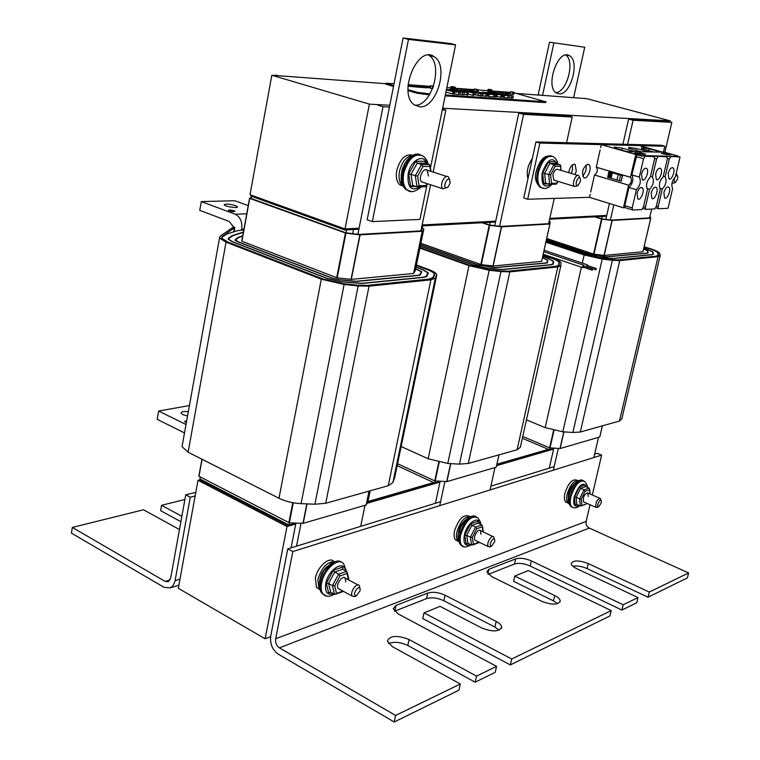 <?xml version="1.0" encoding="UTF-8"?>
<svg xmlns="http://www.w3.org/2000/svg" width="760" height="760" viewBox="0 0 760 760"><rect width="100%" height="100%" fill="white"/><g stroke="black" fill="none" stroke-linecap="round" stroke-linejoin="round"><path stroke-width="1.14" d="M271.823 75.23L250.021 194.721L345.03 228.94L369.379 104.129L271.823 75.23L385.918 83.714M442.652 108.205L670.216 120.849L586.758 98.657L516.372 93.423L545.538 101.764L445.36 94.953M369.379 104.129L389.785 105.269M670.216 120.849L669.987 121.856M606.736 215.403L549.898 218.348L606.736 215.403M495.71 221.15L422.37 224.941L495.71 221.15M359.091 228.209L345.03 228.94L251.113 195.111L250.933 196.089L344.831 229.966L345.03 228.94L359.091 228.209M609.444 203.49L606.547 216.201L549.708 219.193M499.605 226.299L523.592 114.361L572.232 116.983L567.577 115.701L518.814 113.021L495.52 222.043L422.17 225.9M358.891 229.225L344.831 229.966M415.644 268.878L421.791 271.757L420.261 274.863L418.817 275.386L356.649 281.438L339.264 279.86L332.072 278.198L237.13 241.509L235.011 240.198L235.153 239.656L238.108 237.395L242.715 235.837M415.967 267.311L422.788 269.8L427.813 272.821L426.331 276.203L423.671 277.181L361.627 283.347L341.212 281.703L327.75 278.597L232.684 241.756L228.769 239.333L229.045 238.307L232.826 235.695L243.352 232.332M246.734 213.798L235.182 214.215C240.293 216.875 242.459 221.873 241.699 229.197L243.951 229.083M248.226 205.637L234.831 200.725L201.305 201.581L199.756 210.339L229.111 221.426L233.728 227.097L234.773 227.496L234.166 231.724M235.182 214.215L201.305 201.581M234.042 210.767L235.001 211.327C233.301 211.945 231.097 211.622 228.409 210.358C229.026 209.75 230.898 209.883 234.042 210.767M235.457 205.637L237.376 206.758C238.678 208.648 224.855 206.606 224.2 204.801C225.445 203.614 229.188 203.889 235.457 205.637M416.337 265.506L427.025 269.41C431.566 271.092 434.159 272.65 434.805 274.075L433.38 277.742L429.324 279.272L367.431 285.57L357.513 285.351L343.482 283.86L322.705 279.062L227.496 242.05L221.511 238.345L221.958 236.749L234.773 227.496M233.662 226.869L220.01 236.322L219.507 238.079L226.052 242.136L321.309 279.195L344.109 284.459L358.159 285.94L369.037 286.188L430.891 279.851L435.318 278.169L436.724 274.426C436.022 272.859 433.171 271.149 428.184 269.306L416.442 265.012M182.486 444.173L182.039 446.671L188.119 452.209L278.958 498.256C285.399 501.381 292.771 503.177 301.084 503.642L314.906 504.231L325.726 503.262L388.246 485.735L392.891 482.572L394.791 477.156M241.537 230.061L241.699 229.197M416.309 265.63L426.73 269.439C431.158 271.082 433.694 272.602 434.321 273.99L432.896 277.637L428.934 279.129L367.033 285.418L357.352 285.199L343.32 283.708L323.057 279.034L227.857 242.031L222.015 238.412L222.452 236.863L226.708 234.07L237.623 230.641L243.789 229.957M415.995 267.178L423.073 269.772L428.298 272.906L426.816 276.308L424.051 277.324L362.026 283.499L341.363 281.846L327.408 278.635L232.332 241.775L228.266 239.257L228.56 238.203L232.37 235.571L243.409 232.056M187.549 415.967L182.827 414.656L181.089 413.126C181.298 411.606 183.711 411.141 188.309 411.74M186.343 422.693L184.537 421.562L186.703 420.707M186.01 424.526L158.631 411.036L157.177 419.32L184.509 432.924M189.42 405.545L158.631 411.036M370.167 490.798L368.258 500.127L366.197 504.963L303.221 523.336L289.341 522.851L198.987 476.311L201.951 459.22L198.854 476.178M415.625 269.002L421.315 271.672L419.767 274.759L418.427 275.243L356.25 281.285L339.112 279.709L332.415 278.169L237.481 241.48L235.648 239.761L238.593 237.5L242.668 236.123M241.746 241.138L249.565 198.293L241.898 241.233L337.193 277.885L351.3 279.385L413.601 273.457L415.283 270.645L423.852 228.845L422.237 231.277L360.078 234.85L345.923 233.159L249.717 198.379L251.446 197.001M289.36 522.851L288.933 525.075L199.927 478.99L200.298 476.985M422.902 225.862L421.268 230.299M288.933 525.075L295.763 523.089M430.587 184.775L420.897 230.879L359.072 234.403L346.009 232.826L251.18 198.502L251.569 196.317M422.408 228.285L423.852 228.845M364.999 505.314L360.687 526.357M442.301 109.915L445.863 110.105L433.181 172.093M357.903 234.26L383.012 106.713L389.433 107.055M296.514 546.174L301.017 523.288M343.482 80.56L275.994 75.544M295.925 523.098L291.07 547.856M442.462 109.126L445.863 110.105M377.901 105.203L383.012 106.713M352.706 233.633L353.514 229.51M346.588 229.871L346.009 232.826M278.074 75.696L276.07 75.107M542.478 257.735L547.798 260.148L547.494 262.627L546.497 263.065L495.387 267.672L477.289 264.86L420.594 244.739M542.735 256.566L547.875 258.324L553.137 261.231L552.89 263.805L551.038 264.632L502.873 269.42L497.629 269.249L485.868 267.89L473.964 265.173L420.318 246.097M419.9 248.121L469.005 265.63L489.164 270.227L500.973 271.586L509.817 271.871L557.802 266.95L560.87 265.553L561.042 262.846C560.462 261.43 557.489 259.797 552.121 257.925L543.106 254.866M543.029 255.227L551.209 258.01C556.092 259.711 558.799 261.202 559.332 262.495L559.142 265.173L556.339 266.447L508.317 271.339L500.242 271.082L488.442 269.724L470.079 265.534L419.985 247.684M401.156 446.528L428.155 458.764L447.783 463.457L459.448 464.123L468.284 463.467L517.094 449.768L520.362 447.193L560.823 265.743M542.754 256.481L548.102 258.305L553.565 261.316L553.318 263.901L551.408 264.755L503.243 269.553L497.809 269.373L486.039 268.014L473.698 265.192L420.29 246.202M543.01 255.322L550.971 258.039C555.75 259.692 558.391 261.145 558.904 262.409L558.714 265.078L555.978 266.323L507.936 271.206L500.061 270.949L488.272 269.591L470.345 265.506L420.014 247.57M499.016 454.841L496.233 467.2L446.927 481.593L434.777 480.918L397.584 463.724M542.45 257.83L547.371 260.062L547.067 262.533L546.136 262.941L495.206 267.548L477.555 264.841L420.612 244.634M420.888 243.295L481.289 264.632L493.173 266L541.605 261.392L549.908 224.01L501.581 226.812L489.668 225.292L481.935 222.756M435.081 481.004L434.644 483.027L397.176 465.671M367.26 502.559L440.097 481.45L435.433 503.281M548.644 223.487L554.287 198.407M549.186 221.568L550.202 221.939L549.908 224.01M548.615 223.687L500.612 226.432L489.601 225.017L482.733 222.708M494.988 467.561L490.058 489.953M572.232 116.983L566.561 142.718M439.745 505.656L444.923 481.517M518.814 113.021L523.592 114.361M494.75 225.673L495.52 222.043L490.181 222.319L489.601 225.017M643.625 248.919L647.748 250.791L648.204 252.852L647.501 253.222L606.547 256.889L590.729 254.353L546.468 239.618M643.834 248.016L652.564 251.845L653.049 253.916L651.757 254.609L613.272 258.438L608.883 258.248L598.756 257.003L588.088 254.59L546.24 240.644M647.748 250.791L647.558 251.608L647.748 250.791M545.908 242.184L584.155 254.961L602.214 259.046L612.38 260.291L619.77 260.594L658.084 256.661L660.231 255.493L659.68 253.394C659.148 252.139 656.136 250.601 650.645 248.795L644.138 246.705M644.072 246.981L649.904 248.862C654.911 250.515 657.656 251.911 658.141 253.061L658.673 255.151L656.716 256.215L618.364 260.12L611.619 259.844L601.464 258.599L585 254.876L545.975 241.841M526.461 419.843L545.195 427.642L562.827 431.794L572.888 432.487L580.298 432.031L619.466 421.04L621.794 418.95L660.117 255.987M643.843 247.95L652.944 251.93L653.438 253.992L652.099 254.714L613.614 258.552L609.073 258.362L598.947 257.117L587.869 254.609L546.221 240.73M644.053 247.057L649.714 248.881C654.607 250.496 657.286 251.855 657.761 252.976L658.293 255.065L656.374 256.101L618.013 260.005L611.429 259.73L601.274 258.485L585.219 254.856L545.994 241.766M602.423 425.828L599.783 436.971L560.139 448.542L549.622 447.839L522.756 436.44M643.606 248.995L647.368 250.715L647.814 252.766L647.159 253.118L606.356 256.776L590.938 254.324L546.487 239.533M546.716 238.516L593.95 254.172L604.19 255.427L642.922 251.74L650.769 218.215M549.803 447.897L549.385 449.768L522.348 438.273M496.774 465.006L553.745 448.505L549.29 468.122M649.505 217.92L611.239 220.105L601.758 218.832L595.317 216.79M649.99 216.267L650.721 218.225L612.17 220.447L601.92 219.07L594.69 216.828M649.553 217.74L651.653 209.095M598.538 437.332L593.836 457.548M627.608 144.352L633.099 120.26L671.84 122.35L664.867 152.332M553.346 470.183L558.306 448.447M610.365 219.991L613.823 204.848M581.4 98.258L538.583 95.076M671.84 122.35L667.508 121.201L628.634 119.063L622.915 144.219M628.634 119.063L633.099 120.26M605.834 219.374L606.547 216.201L602.3 216.429L601.758 218.832M540.217 95.19L538.65 94.772M287.878 525.568L288.059 524.628L200.155 479.113L199.994 480.026L287.878 525.568L295.897 523.25M367.65 501.609L433.589 482.543M496.945 464.217L548.387 449.34M197.999 480.32L178.296 588.297L265.126 638.77L287.023 526.519L197.999 480.32L200.023 479.845M287.023 526.519L295.754 523.982M366.956 503.3L439.964 482.096M496.641 465.633L553.612 449.084M270.617 636.709L265.126 638.77M179.464 529.549L143.507 509.779L72.343 527.431L165.177 581.428L168.273 581.685L170.667 578.047L185.763 494.798L190.285 497.192L174.961 581.343L173.023 585.646L170.354 587.86L164.103 587.356L71.402 533.111L72.343 527.431M180.88 521.702L160.607 510.644L161.566 505.305L181.858 516.306M184.784 500.194L183.948 499.747L161.566 505.305M195.804 492.337L185.763 494.798M195.139 495.995L190.285 497.192M394.221 722L278.169 654.094C272.337 649.847 269.866 643.786 270.75 635.911L287.793 548.862L292.819 551.532L275.68 638.761C275.234 642.713 276.469 645.744 279.395 647.862L395.618 715.464L394.221 722L458.926 690.184L460.303 684L392.359 646.636L387.344 641.088C389.975 635.474 397.233 634.961 409.099 639.54L476.529 676.106L475.161 682.204L407.825 645.477C400.558 642.077 394.108 641.44 388.464 643.568M475.161 682.204L495.197 672.353L496.556 666.368L398.05 613.861L393.233 608.731L396.026 605.387L427.728 593.066C432.867 591.603 438.634 592.315 445.046 595.203L496.194 621.433C499.633 623.257 501.448 625.157 501.647 627.133C499.234 631.864 492.546 632.12 481.574 627.903L440.059 606.347L424.004 612.864L511.698 658.996L510.35 664.905L609.928 615.952L611.211 610.593L528.314 570.57L514.786 576.052L554.705 595.545C558.239 597.332 560.082 599.156 560.234 601.017C558.03 605.036 551.855 605.121 541.728 601.293L491.796 576.65L486.799 571.729L488.927 569.278L515.669 558.885C520.077 557.659 525.322 558.334 531.411 560.918L623.181 604.779L621.899 610.061L636.747 602.765L638.01 597.559L576.526 568.547C573.106 566.875 571.33 565.212 571.197 563.549C573.221 560.12 578.911 560.12 588.269 563.568L649.287 592.078L648.033 597.217L587.091 568.594C581.837 566.333 577.087 565.544 572.85 566.247M621.899 610.061L530.252 566.038C524.172 563.436 518.918 562.761 514.51 564.005L488.291 574.322M557.564 603.668L553.47 600.885L513.589 581.314L514.786 576.052M499.111 630.154L494.921 627.076L443.849 600.742C437.437 597.835 431.67 597.132 426.541 598.614L394.487 611.23M510.35 664.905L422.769 618.573L424.004 612.864M476.529 676.106L496.556 666.368M511.698 658.996L611.211 610.593M623.181 604.779L638.01 597.559M649.287 592.078L688.598 572.954L589.313 528.105C586.777 526.642 585.722 524.409 586.14 521.417L590.035 504.744M395.618 715.464L460.303 684M688.598 572.954L687.382 577.875L648.033 597.217M592.315 494.978L601.625 455.116L597.284 453.302L594.633 454.119M292.819 551.532L601.625 455.116M287.793 548.862L440.601 501.685M490.894 486.153L554.163 466.611M555.968 92.663C567.055 92.045 575.216 61.047 565.82 55.071M558.933 93.831L556.728 93.166C544.673 87.685 557.736 48.45 569.24 55.603C580.317 60.325 570.731 95.712 558.933 93.831M573.695 97.385L584.725 47.243L549.508 42.189L538.118 95.038M584.725 47.243L549.508 42.189M553.822 43.254L542.621 95.066M414.931 105.251C431.917 106.286 443.811 63.764 428.839 55.299L428.583 55.147M419.548 106.77L414.504 104.956C397.214 94.173 417.696 44.099 434.159 56.715C449.397 65.37 436.62 108.955 419.548 106.77M430.464 167.884L455.582 44.859L450.291 43.5L403.075 38L367.156 219.782L372.352 221.616L419.947 219.393L427.167 184.043M455.582 44.859L408.481 39.406L403.075 38M408.481 39.406L372.352 221.616M453.53 87.124L453.264 88.436L453.967 87.134L451.022 86.507L453.824 87.144M452.314 86.839L452.01 88.34M452.162 86.754L451.839 88.331M452.029 86.63L451.687 88.312M451.259 86.573L450.575 88.682L451.022 86.507M451.345 88.796L450.822 88.749M453.967 87.134L453.691 88.464M512.354 91.827L514.121 92.368L512.335 91.941M514.121 92.368L513.684 94.43L512.534 94.192M513.893 92.349L513.456 94.411M512.981 92.036L513.731 92.283L512.971 92.102M490.304 89.452L491.881 89.974L490.304 89.452M490.742 89.642L491.492 89.889L490.722 89.709M491.644 89.956L491.359 91.314M491.881 89.974L491.596 91.333M510.948 91.76L512.943 92.216L510.492 91.684L510.264 93.812M512.8 92.264L512.364 94.335L510.511 93.831M512.943 92.216L512.364 94.335M488.11 89.281L490.95 89.889L488.11 89.281L487.901 91.447L488.347 89.347M490.95 89.889L490.666 91.257M490.038 91.969L487.901 91.447M489.364 89.604L488.927 91.703M489.212 89.519L488.765 91.618M489.06 89.404L488.613 91.504M477.365 89.661L475.465 89.148L477.365 89.661L476.966 91.618M478.24 89.746L477.831 91.703M476.188 89.224L476.966 89.433L476.168 89.328M477.195 89.499L477.802 89.661L477.175 89.594M474.135 89.015L476.672 89.566L474.135 89.015L473.689 91.162L474.354 89.072M476.501 89.613L476.073 91.637M474.62 89.1L473.908 91.219M476.055 91.76L474.173 91.238M454.394 87.172L452.476 86.649L454.394 87.172L454.119 88.502M455.297 87.257L455.022 88.569M453.226 86.725L454.005 86.934L453.207 86.839M454.233 87.001L454.851 87.172L454.214 87.105M430.236 85.766L432.867 86.346L430.236 85.766L429.78 88.008L430.454 85.832M432.867 86.346L432.392 88.578M432.829 86.403L432.383 88.635L429.998 88.065M432.668 86.393L432.212 88.626M430.74 85.852L430.284 88.084M433.513 86.212L431.433 86.004M433.447 86.393L432.962 86.307L433.438 86.431M433.305 86.412L433.115 87.343M432.962 86.307L432.639 88.578M431.452 85.889L433.494 86.26M460.608 90.478L451.269 89.167L451.44 88.302L453.264 88.436M430.017 93.907L417.411 92.33L407.987 89.651M514.017 92.872L516.372 93.423M393.67 85.585L386.013 83.248L394.05 83.657M408.072 84.702L430.112 86.355M446.861 87.609L450.737 87.903M455.097 88.227L474.002 89.651M478.192 89.965L487.815 90.677M491.672 90.972L510.35 92.368M510.064 93.708L508.469 93.594M508.573 93.129L508.411 93.898L505.495 93.603M505.637 92.91L504.887 93.755M503.747 93.974L513.361 96.073L502.541 93.394M502.692 92.691L502.522 93.461L501.182 93.451M500.887 93.413L499.576 93.176M499.719 92.473L499.519 93.319M497.914 93.195L490.523 92.207L490.19 91.228L510.264 92.787M429.827 87.761L427.091 87.561M427.196 87.048L427.034 87.865L423.624 87.552M423.776 86.792L423.615 87.609L420.185 87.295M420.337 86.545L420.166 87.352L416.717 87.039M416.869 86.279L416.708 87.105L407.987 86.089M446.462 89.547L453.53 90.839L450.471 90.62L457.064 91.827L454.86 91.894L459.012 92.188L458.555 94.43L453.463 93.879M464.351 92.568L455.382 90.079L452.314 90.003L464.351 92.568L463.894 94.8L458.603 94.173M460.503 90.962L460.608 90.459L462.517 91.105L460.019 90.924L456.009 90.127L468.236 92.853L461.548 90.544L465.414 91.029L474.145 93.271L473.689 95.475L467.989 94.069M468.236 92.853L467.78 95.066L463.99 94.344M487.673 95.807L486.828 95.579M494.095 94.696L493.639 96.862L488.632 96.51L487.587 96.225L488.043 94.05L494.095 94.696L483.17 92.112L490.133 94.202L488.043 94.05M482.334 93.86L473.442 91.399L475.161 92.245L468.502 91.038L482.334 93.86L481.878 96.045L474.078 94.496M508.25 95.712L507.803 97.84L504.022 97.584L502.978 97.289L503.433 95.152L508.25 95.712L499.481 93.309L495.681 93.034L499.709 93.528L502.968 94.42L501.22 94.506L506.407 95.37L503.433 95.152M503.082 96.805L501.885 96.719M487.131 94.154L486.694 96.235L481.935 95.751M513.361 96.073L512.914 98.201L507.861 97.555M497.154 94.867L496.726 96.928L493.658 96.776M502.189 95.276L495.453 93.014L496.527 93.585L494.2 93.413L490.323 92.635L502.189 95.276L501.742 97.422L496.831 96.425M446.386 89.918L453.881 91.817L453.425 94.069L445.93 92.159M473.727 91.001L470.972 90.791M471.067 90.307L470.905 91.096L467.77 90.801M467.923 90.07L467.751 90.868L464.597 90.563M464.749 89.841L464.379 90.734M463.344 90.659L461.405 90.326M461.558 89.604L461.187 90.506M453.881 91.817L446.424 89.737M452.533 94.012L452.998 91.76M495.416 93.708L500.507 94.914L495.416 93.708M494.532 93.442L494.636 92.948M500.745 97.356L501.192 95.209M490.304 92.834L485.991 92.444L493.62 93.765L495.843 94.525L493.639 94.544L497.173 94.772L490.323 92.635M494.522 96.909L494.978 94.743M507.975 95.19L511.556 95.741L507.975 95.19M487.046 93.984L476.055 91.732L482.999 93.698L487.046 93.984M482.885 93.537L477.413 91.979L483.502 93.034L485.801 93.822L482.885 93.537M482.543 95.874L482.999 93.698M499.529 94.382L499.709 93.528M504.022 97.584L504.469 95.437M503.899 95.19L504.003 94.705M478.315 93.299L475.665 92.568L478.315 93.299M468.369 91.665L468.502 91.038M482.229 92.539L482.334 92.055M488.632 96.51L489.089 94.344M466.716 94.99L467.172 92.777M466.507 92.473L461.272 91.228L466.507 92.473M465.253 91.817L465.414 91.029M472.834 95.418L473.29 93.214M474.145 93.271L465.224 90.801L460.608 90.459M454.518 90.563L458.831 91.219L454.518 90.563M458.916 91.722L462.46 92.226L458.916 91.722M455.42 90.801L455.525 90.297M460.056 94.449L460.522 92.216M454.49 91.646L454.594 91.143M454.394 94.135L454.86 91.894M459.012 92.188L450.024 89.68L446.49 89.423M450.024 90.744L450.195 89.918M430.008 86.877L408.034 85.168M411.264 86.326L411.445 85.424M408.044 85.053L430.027 86.763M473.898 90.145L451.44 88.302M456.256 89.642L456.437 88.778M451.782 89.309L451.962 88.445M453.558 88.454L473.926 90.041M510.245 92.881L490.19 91.228M494.684 92.511L494.855 91.675M490.523 92.207L490.694 91.361M429.466 94.81L417.231 93.261L408.053 90.649M393.49 86.507L385.852 84.065M546.107 101.745L545.357 102.6L445.17 95.864M568.337 499.633C567.692 492.869 569.981 487.359 575.216 483.113M568.879 503.604L567.957 503.034C566.504 501.419 566.228 498.503 567.121 494.285C570.133 484.851 573.885 480.329 578.389 480.728M567.331 502.759L565.753 502.056C564.3 500.441 564.015 497.524 564.908 493.316C568.309 483.094 572.261 478.714 576.764 480.187L577.41 480.472M574.417 497.097L575.225 505.229L576.821 504.44L576.118 497.287L579.586 498.817L584.041 489.839L585.124 491.264L589.522 489.753L589.133 488.1L584.041 489.839L580.564 488.328L579.481 486.903L574.417 497.097L576.118 497.287L580.564 488.328L585.675 486.59L585.285 484.947L579.481 486.903M589.133 488.1L585.675 486.59M585.894 504.231L580.279 505.979L579.586 498.817L581.286 499.006L585.124 491.264M580.279 505.979L576.821 504.44M584.117 502.132L583.49 501.856C582.882 496.897 584.355 493.962 587.898 493.05L588.221 496.575M458.261 536.303C458.08 529.501 460.608 523.963 465.842 519.678M458.822 541.832L457.919 541.101C456.389 539.239 456.057 536.199 456.902 531.981C460.19 521.531 464.683 516.372 470.364 516.515M457.89 541.091L455.572 539.971C454.052 538.108 453.71 535.068 454.556 530.85C458.679 518.833 463.59 513.978 469.291 516.278L469.347 516.306M464.749 535.211L466.165 544.103L467.923 543.239L466.678 535.41L470.364 537.187L475.541 527.098L476.767 528.675L482.229 526.803L481.878 524.932L475.541 527.098L471.846 525.35L470.63 523.764L464.749 535.211L466.678 535.41L471.846 525.35L478.202 523.193L477.85 521.332L470.63 523.764M481.878 524.932L478.202 523.193M478.486 542.849L478.828 542.184L471.599 545.015L470.364 537.187L472.302 537.386L476.767 528.675M471.599 545.015L467.923 543.239M475.959 540.673L475.048 540.236C472.501 537.767 478.258 527.763 480.538 530.67L480.928 534.356M401.109 175.028L404.681 163.533M402.981 186L402.496 185.639C399.351 182.714 398.354 177.916 399.503 171.237C402.03 161.642 406.381 156.361 412.547 155.391M403.009 186.057L399.779 184.746C396.644 181.82 395.637 177.023 396.777 170.354C400.358 158.412 405.678 153.387 412.737 155.296M408.661 173.926L410.675 186.561L412.747 185.43L410.989 174.316L415.273 175.702L421.562 164.502L423.026 166.421L429.865 166.44L429.495 164.53L421.562 164.502L417.269 163.134L415.815 161.215L408.661 173.926L410.989 174.316L417.269 163.134L425.22 163.181L424.849 161.281L415.815 161.215M429.495 164.53L425.22 163.181M425.096 186.751L425.952 185.601L419.092 185.706L417.012 186.836L415.273 175.702L417.601 176.092L423.026 166.421M417.012 186.836L412.747 185.43M423.301 182.4L421.733 181.887C417.648 178.97 423.387 166.744 427.205 170.192L428.402 176.025M319.618 581.343C320.226 575.272 322.848 570.237 327.465 566.228M319.837 589.712L318.972 588.81L317.88 579.528C321.547 567.748 327.066 561.764 334.419 561.583M319.38 589.285L316.492 587.461L315.39 578.189C317.357 566.779 329.46 556.044 333.991 561.488M326.325 583.328L328.681 593.123L330.628 592.144L328.567 583.538L332.471 585.628L338.618 574.114L340.014 575.899L347.006 573.496L346.721 571.349L338.618 574.114L334.704 572.052L333.317 570.266L326.325 583.328L328.567 583.538L334.704 572.052L342.817 569.297L342.541 567.15L333.317 570.266M346.721 571.349L342.817 569.297M342.798 591.014L334.523 594.253L332.471 585.628L334.723 585.836L340.014 575.899M343.188 591.489L335.53 594.225M334.523 594.253L330.628 592.144M339.54 589.266L338.162 588.525C335.236 585.086 342.741 574.294 345.315 578.198L345.743 581.961M494.399 539.239L493.819 536.987C491.578 534.081 485.82 544.169 488.328 546.62L490.656 546.554M494.617 541.718L491.767 545.965C487.131 546.934 494.418 534.147 494.76 540.702L494.617 541.718M677.359 175.55L676.2 173.394M672.201 182.305L672.818 183.169L674.443 182.932M675.526 176.244L676.951 175.341L677.797 176.586L677.654 178.724L675.839 181.934C674.082 182.239 673.797 180.633 674.984 177.137M601.084 500.574L600.39 498.503C596.866 499.443 595.403 502.398 595.973 507.376L597.597 507.3M601.226 502.911L598.813 506.654C595.327 507.519 600.751 496.612 601.369 501.505L601.226 502.911M449.777 180.091L448.447 176.966C444.676 173.508 438.909 185.877 442.938 188.793L447.82 187.264M450.015 183.388L448.2 186.931C439.793 191.501 449.416 170.829 450.11 182.818L450.015 183.388M579.928 178.096L578.854 175.731C575.833 173.232 571.339 184.442 574.569 186.438L576.869 186.162L578.369 185.012C572.878 187.748 579.13 172.111 580.478 179.759L580.308 181.535L578.369 185.012M359.964 588.449L359.404 585.665C356.877 581.761 349.372 592.658 352.26 596.087L354.74 596.609L355.747 596.058M360.059 590.7L356.601 595.583C350.16 596.638 360.61 581.419 360.107 590.472L360.059 590.7M587.765 164.264L588.734 164.568C592.686 166.82 587.413 180.49 583.708 177.583C581.419 172.016 582.778 167.58 587.765 164.264M582.663 176.025C585.637 172.909 586.739 169.233 585.979 164.996M568.67 172.672C569.933 166.611 572.109 163.903 575.168 164.53L576.289 171.114L575.016 174.582M571.188 173.432L572.451 169.974L572.385 164.901M535.923 141.911L523.773 197.999L527.687 199.243L539.885 143.06L535.923 141.911L661.162 145.245L664.81 146.252L663.433 152.161M539.885 143.06L627.712 145.302M639.35 145.597L664.81 146.252M589.503 197.305L527.687 199.243M655.595 173.993C656.896 169.708 658.521 167.846 660.468 168.378C663.584 170.126 659.243 181.83 656.336 179.541L655.595 173.993M651.187 192.993C652.507 188.689 654.151 186.808 656.108 187.359C659.186 189.136 654.778 200.773 651.899 198.445L651.187 192.993M663.889 192.612C665.19 188.385 666.786 186.532 668.676 187.055C671.678 188.755 667.375 200.241 664.572 197.999L663.889 192.612M668.202 173.365C669.484 169.166 671.061 167.323 672.952 167.827C675.982 169.499 671.745 181.06 668.914 178.847L668.202 173.365M641.516 174.107C642.846 169.736 644.518 167.836 646.532 168.416C649.743 170.24 645.288 182.115 642.295 179.73L641.516 174.107M637.07 193.42C638.419 189.012 640.11 187.112 642.133 187.701C645.306 189.563 640.784 201.362 637.82 198.949L637.07 193.42M590.159 194.37L589.494 197.343L623.447 207.812L628.625 185.164L594.51 174.99L590.691 192.023M596.476 167.248L596.638 167.333C597.968 170.306 597.255 172.852 594.51 174.99M600.106 150.043L596.258 167.181L630.439 177.241L635.778 154.423M662.739 152.152L639.283 145.588L601.312 144.666L600.637 147.677M678.015 156.427L680.038 156.997L675.393 176.805C671.963 180.804 671.042 184.746 672.619 188.641L668.011 208.297L658.692 208.753L655.804 207.879M656.156 156.17L667.061 156.911L667.337 158.945L663.176 176.833C659.433 180.965 658.483 185.05 660.317 189.078L656.184 206.825L654.692 208.943L645.943 209.37L642.969 208.468M643.102 156.009L654.303 156.759L654.588 158.821L650.389 176.975C646.561 181.174 645.601 185.316 647.52 189.401L643.35 207.423L641.82 209.57L632.804 210.007L625.091 207.632L624.806 205.656L628.976 187.464L636.424 189.686L632.225 207.936L632.5 209.912M625.091 207.632L623.447 207.812M601.312 144.666L635.664 154.423M668.819 156.332L680.038 156.997M653.723 152L641.554 148.58L641.516 147.677L649.144 148.732L661.257 152.123M627.2 151.677L614.26 148L614.365 147.079L622.336 148.171L634.676 151.667M640.917 151.772L628.634 148.305L628.663 147.393L636.452 148.466L648.669 151.905M636.452 148.466L636.015 150.385M629.498 147.411L629.251 148.475M608.883 171.798L622.373 175.778L621.129 181.232L607.658 177.222L608.883 171.798M622.336 148.171L621.88 150.166M615.23 147.098L614.982 148.209M609.596 172.007L608.37 177.441M649.144 148.732L648.717 150.584M642.323 147.696L642.086 148.722M658.131 156.731L656.611 158.84L652.422 176.957L650.522 176.396M646.874 188.556L649.553 189.354L645.392 207.328L645.649 209.285M670.785 156.883L669.303 158.964L665.142 176.805C666.957 180.832 666.007 184.908 662.292 189.022L658.16 206.739L658.407 208.667M645.097 156.579L643.549 158.716L639.322 177.099L631.845 174.914L636.966 154.764M639.322 177.099C641.288 181.25 640.319 185.45 636.424 189.686M665.142 176.805L663.299 176.273M659.708 188.261L662.292 189.022M628.976 187.464C632.88 183.236 633.84 179.056 631.845 174.914M628.625 185.164C631.332 182.97 632.063 180.386 630.809 177.393L630.439 177.241M652.422 176.957C654.312 181.041 653.353 185.174 649.553 189.354M621.281 181.004L622.421 175.997M619.333 180.7L620.568 175.246M616.958 179.996L618.203 174.543M611.097 178.248L612.332 172.814M610.061 177.945L611.287 172.511M583.528 267.254L582.683 267.662L582.531 266.522L583.727 265.24L583.946 266.01M595.84 269.249L596.438 268.603L595.84 269.249M586.72 266.703L587.138 265.459L596.334 268.574M592.192 269.648L592.79 269.002L592.192 269.648M583.053 267.092L583.471 265.848L592.686 268.974M586.15 266.75L587.394 264.86L587.613 265.62M527.972 178.629C526.271 171.95 527.716 165.252 532.323 158.545M555.845 184.205L556.738 183.198L551.437 183.274L550.107 184.291L545.062 183.017L543.732 184.034L548.587 183.968M555.76 163.343L555.617 161.814L556.035 163.486L560.614 165.262L560.813 170.316M560.025 164.673L553.888 164.644L548.635 174.486L542.63 172.919L543.732 184.034M555.617 161.814L548.615 161.756L549.889 163.447L556.035 163.486M545.594 183.036L544.625 173.27L549.889 163.447L553.888 164.644L555.161 166.335L560.452 166.355M549.575 184.272L548.635 174.486L550.63 174.828L555.161 166.335M554.743 180.376L553.803 180.091L552.909 174.819C554.202 170.572 555.921 168.796 558.068 169.489M634.97 152.779L641.069 154.09L635.512 152.941M641.069 154.09L635.464 153.149M669.797 154.413L665.408 153.273L669.132 154.755L671.175 154.575L669.797 154.413M671.175 154.575L669.132 154.755M665.408 153.273L669.18 154.546M663.547 153.216L668.543 154.498L663.547 153.216M667.242 154.46L666.51 154.261M668.534 154.527L667.194 154.669M667.299 154.375L663.29 153.434M665.437 153.757L664.411 153.605M661.979 153.339L666.406 154.517L661.485 153.539M666.14 154.508L661.931 153.548M640.062 152.864L645.63 154.204L640.062 152.864M642.969 154.014L643.52 154.175M639.711 152.855L642.998 154.014M645.63 154.204L643.473 154.384M640.727 153.871L637.431 152.874L641.811 153.824L640.699 153.986M639.683 153.358L638.581 153.197M642.836 154.156L641.05 154.195M641.611 154.005L637.611 153.225M678.005 156.446L641.288 155.99L627.133 151.962L641.383 155.553L678.005 156.446M678.1 156.037L664.325 152.18L627.228 151.534M235.049 240.255L235.153 239.656M238.004 237.956L238.108 237.395M426.198 276.83L426.331 276.203M427.443 275.091L427.794 273.391M234.441 227.658L233.671 231.885M221.958 236.749L221.635 238.554M226.052 242.136L188.119 452.209M321.309 279.195L278.958 498.256M344.109 284.459L301.084 503.642M358.159 285.94L314.906 504.231M369.037 286.188L325.726 503.262M430.891 279.851L388.246 485.735M435.318 278.169L392.891 482.572M436.705 275.348L394.62 477.983M228.342 239.391L228.56 238.203M231.468 236.502L231.562 235.961M432.734 278.388L432.896 277.637M433.922 276.659L434.302 274.826M366.301 504.887L369.123 491.093M366.197 504.963L369.027 491.122M303.221 523.336L307.049 503.889M302.983 523.355L306.822 503.88M289.341 522.851L293.265 502.778M288.866 522.737L292.78 502.692M198.987 476.311L202.093 459.296M419.672 275.234L419.767 274.759M420.974 273.552L421.296 271.966M241.898 241.233L249.717 198.379M336.699 277.77L345.43 233.044M337.193 277.885L345.923 233.159M351.063 279.376L359.841 234.84M351.3 279.385L360.078 234.85M413.601 273.457L422.237 231.277M413.697 273.419L422.332 231.249M552.739 264.47L552.871 263.901M547.228 262.903L547.808 260.262M559.36 262.779L558.686 265.82M469.005 265.63L428.155 458.764M489.164 270.227L447.783 463.457M500.973 271.586L459.448 464.123M509.817 271.871L468.284 463.467M557.802 266.95L517.094 449.768M558.524 265.915L558.676 265.24M552.957 264.366L553.584 261.526M496.233 467.2L498.95 454.86M446.927 481.593L450.775 463.628M446.728 481.602L450.585 463.619M435.195 481.023L439.185 462.289M434.777 480.918L438.757 462.194M480.852 264.537L489.231 225.197M481.289 264.632L489.668 225.292M492.983 265.99L501.391 226.803M493.173 266L501.581 226.812M541.605 261.392L549.841 224.038M658.673 255.132L658.559 255.616M658.141 253.061L657.97 253.802M584.155 254.961L582.303 263.131M581.381 267.226L545.195 427.642M602.214 259.046L562.827 431.794M612.38 260.291L572.888 432.487M619.77 260.594L580.298 432.031M658.084 256.661L619.466 421.04M652.764 252.7L652.944 251.93M599.783 436.971L602.376 425.837M560.139 448.542L563.939 431.87M559.977 448.561L563.778 431.86M550.003 447.934L553.973 430.426M549.622 447.839L553.593 430.331M593.56 254.087L601.521 218.984M593.95 254.172L601.92 219.07M604.029 255.417L612.009 220.438M604.19 255.427L612.17 220.447M642.922 251.74L650.721 218.225M170.022 579.947L165.177 581.428M179.968 579.13L175.114 580.621M407.825 645.477L409.099 639.54M587.091 568.594L588.269 563.568M487.892 573.923L488.927 569.278M514.51 564.005L515.669 558.885M530.252 566.038L531.411 560.918M553.47 600.885L554.705 595.545M443.849 600.742L445.046 595.203M494.921 627.076L496.194 621.433M394.829 611.087L396.026 605.387M426.541 598.614L427.728 593.066M279.395 647.862L589.313 528.105M275.68 638.761L586.14 521.417M452.656 86.944L452.361 88.369M490.703 89.898L490.418 91.247M489.706 89.709L489.269 91.808M477.85 89.718L477.441 91.665M476.824 89.547L476.397 91.599M454.888 87.219L454.613 88.53M493.497 94.373L493.62 93.765M495.833 97.043L496.289 94.886M488.006 93.442L488.167 92.653M490.171 94.04L490.39 92.986M509.39 97.859L509.836 95.731M511.375 98.087L511.822 95.969M485.773 96.349L486.229 94.173M483.379 93.632L483.502 93.034M480.244 95.931L480.7 93.736M475.475 95.095L475.931 92.901M478.154 95.684L478.61 93.489M462.156 94.677L462.612 92.444M417.231 93.261L417.411 92.33M423.13 94.382L423.32 93.451M387.344 84.759L387.524 83.837M545.357 102.6L545.538 101.764M585.428 486.428L585.285 484.947M575.225 505.229L577.096 504.564M579.091 505.447C574.531 507.708 572.859 504.963 574.075 497.22C578.968 484.557 583.205 481.175 586.777 487.075M581.875 505.191L581.286 499.006M589.522 489.753L589.903 493.924M587.252 487.283C587.755 486.162 586.891 484.205 584.639 481.403C579.424 479.702 574.836 484.823 570.864 496.774C569.819 501.695 570.133 505.086 571.805 506.958L573.467 507.765M572.403 507.347L570.922 506.568C564.746 501.495 577.201 475.665 583.347 480.69M478.125 523.156L477.85 521.332M466.165 544.103L468.217 543.381M470.506 544.483C465.224 546.611 463.153 543.571 464.322 535.372C466.63 523.355 478.733 514.681 479.911 524.001M473.356 544.141L472.302 537.386M482.229 526.803L482.99 531.839M480.558 524.305C481.051 523.165 480.139 520.999 477.822 517.797C471.209 515.147 465.5 520.847 460.683 534.888C459.695 539.809 460.075 543.352 461.833 545.519L464.217 546.801M462.906 546.278L460.892 545.062C453.853 538.346 468.758 510.777 476.13 516.724M425.134 163.153L424.849 161.281M410.675 186.561L415.948 186.485M420.223 186.827C411.255 191.767 407.217 187.473 408.13 173.945C410.533 160.103 423.976 153.035 426.987 163.742M419.092 185.706L417.601 176.092M427.053 183.625L425.952 185.601M429.865 166.44L430.587 171.266M427.984 164.055C427.785 161.452 426.16 158.783 423.12 156.047C414.798 152.732 408.348 158.441 403.759 173.156C402.42 180.946 403.57 186.542 407.198 189.952L411.017 191.491M409.269 191.054L406.106 189.591C395.095 181.849 408.766 148.78 420.451 154.784M343.064 569.42L342.541 567.15M328.681 593.123L330.942 592.315M333.498 593.702C327.275 595.602 324.71 592.211 325.784 583.528C328.187 569.544 344.09 559.427 345.515 570.712M336.481 593.275L334.723 585.836M347.006 573.496L348.46 579.87M346.389 571.168L343.672 563.92C338.837 556.51 323.988 569.154 321.594 583.015C320.701 587.746 321.119 591.346 322.838 593.817L326.353 595.973M324.672 595.279L321.841 593.275C313.984 584.174 332.538 554.904 341.392 562.181M652.061 156.123L654.047 156.684M664.848 156.284L666.824 156.835M656.611 158.84L654.683 158.298M645.392 207.328L643.501 206.748M669.303 158.964L667.422 158.431M658.16 206.739L656.336 206.178M632.225 207.936L624.806 205.656M643.549 158.716L636.044 156.579M609.235 177.697L610.461 172.263L609.216 177.688M548.615 161.756L542.63 172.919M551.123 184.281C543.998 188.613 541.034 184.832 542.222 172.938C547.333 159.267 552.311 156.227 557.137 163.809M557.745 181.298L556.738 183.198M551.437 183.274L550.63 174.828M557.821 164.017C557.774 161.519 556.329 159.106 553.489 156.769C547.228 154.774 542.222 159.932 538.46 172.254C537.063 179.683 537.957 184.775 541.111 187.53L543.495 188.385M542.165 188.034L540.094 187.207C536.931 184.461 536.047 179.369 537.434 171.941C540.825 160.427 545.575 155.125 551.684 156.028M421.695 272.232L421.791 271.757M434.805 274.075L434.511 275.462M219.507 238.079L182.039 446.671M221.92 238.916L222.015 238.412M428.108 273.828L428.298 272.906M547.19 262.922L547.798 260.148M559.332 262.495L558.581 265.886M552.881 264.404L553.565 261.316M178.857 585.219L170.354 587.86M560.015 601.958L560.234 601.017M501.362 628.368L501.647 627.133M569.24 55.603L566.798 54.995M434.159 56.715L428.839 55.299M474.515 92.378L474.059 94.572M385.833 84.17L386.013 83.248M565.753 502.056L567.957 503.034M581.134 505.942L586.045 504.184M586.236 503.956L586.596 503.234M590.13 494.019L589.684 489.155M579.595 505.675C577.049 508.079 574.456 508.506 571.805 506.958L570.922 506.568C568.537 503.576 567.682 501.096 568.356 499.13C568.518 494.978 570.466 490.019 574.199 484.253C577.467 480.785 580.108 479.455 582.122 480.253M455.572 539.971L457.919 541.101M472.53 544.977L478.629 542.792M483.331 532L482.438 526.053M471.19 544.815C466.108 547.438 462.992 547.665 461.833 545.519L460.892 545.062C457.957 540.35 457.206 536.55 458.641 533.644L460.769 527.212C469.081 514.244 470.05 516.781 474.534 516.144M399.779 184.746L402.496 185.639M417.601 186.865L425.438 186.741M425.885 186.333L427.348 183.72M430.986 171.399L430.131 165.632M421.477 186.808C415.178 191.976 410.419 193.03 407.198 189.952L406.106 189.591C401.784 184.946 399.845 183.369 402.116 169.727C407.018 155.619 415.853 153.273 418.323 154.299M316.492 587.461L318.972 588.81M349.02 580.165L347.282 572.527M334.438 594.206C329.27 597.103 325.403 596.98 322.838 593.817L321.841 593.275C319.058 588.078 318.278 584.336 319.494 582.036C319.789 579.614 321.328 575.767 324.102 570.484L330.913 563.312C336.309 561.108 339.074 560.452 339.207 561.355M491.767 545.965L489.991 546.915M475.048 540.236L488.328 546.62M479.626 530.242L492.917 536.56M675.839 181.934L674.319 183.017M672.039 182.941L672.818 183.169M598.813 506.654L597.132 507.547M583.49 501.856L595.973 507.376M587.281 492.774L599.773 498.237M421.733 181.887L442.938 188.793M425.657 169.698L446.909 176.482M553.803 180.091L574.569 186.438M557.137 169.204L577.942 175.456M356.601 595.583L354.74 596.609M338.162 588.525L352.26 596.087M343.938 577.476L358.045 584.943M587.727 164.264L588.734 164.568M574.104 164.217L575.168 164.53M660.468 168.378L659.727 168.169M656.108 187.359L655.357 187.141M668.676 187.055L667.973 186.846M672.952 167.827L672.248 167.627M646.532 168.416L645.753 168.188M642.133 187.701L641.336 187.464M630.809 177.393L596.638 167.333M543.239 254.258L582.683 267.662M543.799 251.722L583.528 265.173M586.615 266.665L595.916 269.819M582.948 267.055L592.268 270.227M544.131 250.23L587.204 264.793M550.107 184.291L556.178 184.205M556.662 183.777L557.944 181.355M561.079 170.392L560.652 165.708M550.145 155.677L545.623 156.55L543.656 157.852C540.569 160.445 538.089 164.958 536.218 171.389C534.337 177.469 535.629 182.742 540.094 187.207L541.111 187.53C544.473 188.594 546.421 188.746 546.934 188.005C548.976 186.694 547.181 188.927 551.997 184.262"/></g></svg>

